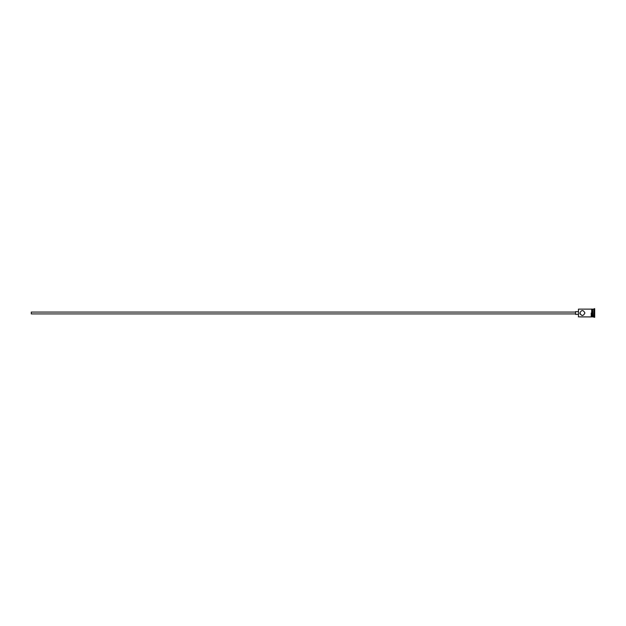 <?xml version="1.0" encoding="UTF-8"?>
<svg xmlns="http://www.w3.org/2000/svg" width="626" height="626" viewBox="0 0 626 626"><rect width="100%" height="100%" fill="white"/><g stroke="black" fill="none" stroke-linecap="round" stroke-linejoin="round"><path stroke-width="0.94" d="M578.471 316.873L578.471 309.127L578.471 316.873L591.234 316.92L591.234 313M575.552 313.916L31.3 313.916L31.3 312.084L575.552 312.084M578.291 314.369L575.552 314.369L575.552 311.631L578.291 311.631M584.903 313C583.229 309.76 581.562 309.76 579.887 313C581.554 309.76 583.229 309.76 584.903 313C583.229 316.24 581.554 316.24 579.887 313M592.603 309.4L592.877 316.873L594.7 317.327L594.7 308.673L594.246 308.673L594.246 317.327M592.877 309.127L593.784 309.127L593.784 316.873M582.775 315.481L581.906 315.457M580.185 314.189L579.911 313.368M591.695 309.127L591.695 316.873L592.603 316.873L592.603 309.127L591.695 309.08L591.695 316.873M591.234 316.92L591.695 316.92M591.695 309.08L591.234 309.08M578.471 309.127L591.234 309.127M593.784 309.127L594.246 308.673"/></g></svg>
